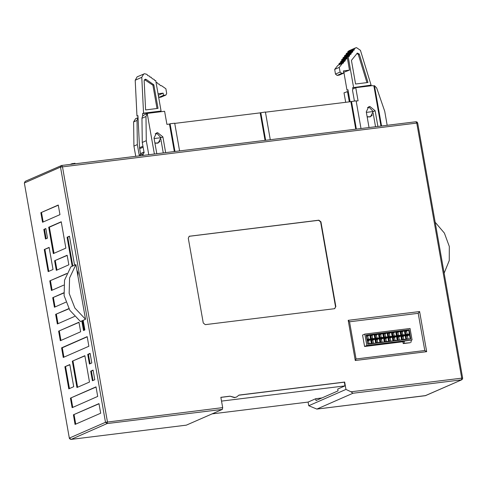 <?xml version="1.0" encoding="UTF-8"?>
<svg xmlns="http://www.w3.org/2000/svg" width="487" height="487" viewBox="0 0 487 487"><rect width="100%" height="100%" fill="white"/><g stroke="black" fill="none" stroke-linecap="round" stroke-linejoin="round"><path stroke-width="0.73" d="M135.739 156.315L133.937 146.076L133.608 121.914L135.556 118.688L138.046 117.598M345.691 102.307L344.023 92.847L348.278 91.386M381.583 125.993L374.466 85.633L376.688 88.037L384.718 111.249L387.195 125.299M349.295 101.862L347.639 92.451L346.994 91.544M133.937 146.076L137.358 144.572L137.03 120.411L133.608 121.914M148.76 154.714L146.283 140.658L142.265 142.417L144.122 152.93L143.001 153.417L143.348 155.377M140.524 155.724L140.323 154.592L139.209 155.085L137.358 144.572M354.445 101.04L352.545 90.296L352.801 88.993L355.772 87.69L358.085 100.779L356.125 101.022M348.448 92.353L347.639 92.451M138.077 118.298L137.608 118.359L137.03 120.411M265.038 140.366L260.186 112.856L174.754 123.394M174.352 151.554L169.5 124.039L166.913 124.362L164.606 111.267L148.176 113.294L146.66 113.921L147.257 113.66L145.96 116.496L146.283 140.658M156.808 153.722L154.032 138.004L156.485 132.975L157.611 132.665L162.877 136.914L165.647 152.626M138.046 117.702L137.608 118.359M154.373 154.02L147.257 113.66M140.323 154.592L142.368 154.342L142.563 155.475M142.265 142.417L141.942 118.256L142.521 116.204L144.286 114.859L147.311 113.532M369.055 127.539L366.285 111.827L368.738 106.793L369.858 106.483L375.124 110.732L377.894 126.45M380.956 126.072L373.87 85.895L372.208 85.663L355.772 87.69M355.723 129.183L350.871 101.667L265.439 112.205M160.887 139.276L163.291 152.918M155.444 133.639L156.571 133.669M174.979 151.475L170.097 123.777L169.5 124.039M170.097 123.777L174.717 123.211L179.606 150.909M260.186 112.856L265.409 112.022L270.291 139.72M350.871 101.667L356.094 100.839L360.977 128.531M265.665 140.293L260.782 112.594M356.35 129.104L351.468 101.406M374.466 85.633L373.87 85.895M373.139 113.1L375.544 126.736M367.697 107.457L368.817 107.493M367.149 116.752L370.443 116.746L372.354 115.011M154.903 142.928L157.07 143.233L158.19 142.922L160.101 141.193M155.237 133.834L157.1 133.608L160.966 137.724L158.312 142.764L157.356 143.19M367.484 107.657L369.347 107.426L373.219 111.541L370.564 116.588L369.603 117.008M158.312 142.764L155.615 143.154M154.872 142.758L155.791 143.075M160.966 137.724L154.136 138.57M370.272 85.901L370.163 85.535L352.6 87.703L352.825 88.981M370.564 116.588L367.862 116.977M373.219 111.541L366.382 112.387M367.119 116.582L368.044 116.898M350.11 101.765L347.986 89.724L347.018 90.15L348.041 90.022M142.794 155.444L142.521 155.225M141.553 154.44L140.5 153.594L139.525 147.731L137.949 115.632L136.981 116.058L137.961 115.936M160.186 111.815L160.12 111.444L142.557 113.611L142.679 116.028M347.815 52.754L347.895 51.646L356.514 47.592L360.441 50.362L371.124 85.109L370.163 85.535M371.124 85.109L352.6 87.703M353.568 87.276L348.193 56.784L347.225 57.21L349.502 70.14L343.633 72.32M342.282 60.662L342.16 59.816L342.611 59.231L341.643 59.657L341.856 60.851M343.871 72.289L347.018 90.15M142.557 113.611L143.525 113.185L141.76 77.336L135.216 80.209L136.981 116.058M135.216 80.209L137.157 76.843L144.566 73.732L146.964 74.365L147.811 75.595L149.521 76.167L150.087 77.202L151.019 77.22L152.364 78.803L154.069 79.369L154.635 80.404L155.712 80.525L161.087 111.018L160.12 111.444M161.087 111.018L143.525 113.185M341.643 59.657L348.193 56.784M342.939 59.006L342.818 58.154L343.372 57.442L349.916 54.568L349.234 56.389L348.29 56.656M344.565 56.918L344.443 56.072L344.997 55.36L351.541 52.486L350.859 54.3L349.916 54.568M346.19 54.836L346.068 53.984L346.622 53.278L353.166 50.404L352.485 52.219L351.541 52.486M347.895 51.646L349.1 50.697L355.65 47.823M354.439 48.773L354.11 50.137L353.166 50.404M368.002 82.48L355.595 84.014L351.437 60.418L357.355 53.071L359.272 54.087L368.002 82.48M347.225 57.21L346.647 58.897L345.703 59.164L345.021 60.978L343.524 61.959L343.396 63.066L342.452 63.334L339.281 67.395L340.109 72.07L341.728 73.379L343.779 73.129L343.384 70.895L349.502 70.14M343.779 73.129L339.165 75.15L337.114 75.406L335.494 74.097L334.666 69.422L337.838 65.355L342.452 63.334M339.031 64.832L338.909 63.986L339.463 63.273L344.078 61.246M340.656 62.75L340.535 61.898L341.089 61.185L345.703 59.164M143.708 73.969L141.76 77.336M145.613 109.916L144.17 80.617L145.29 79.18L146.246 79.43L153.855 84.793L158.019 108.382L145.613 109.916M158.531 95.154L163.145 93.133L163.535 95.361L165.933 95.014L160.978 97.132L158.926 97.382L158.293 95.184M163.145 93.133L158.044 93.76M165.933 95.014L166.688 93.461L165.866 88.786L161.428 85.663L160.497 85.639L159.152 84.056L158.22 84.038L156.875 82.455L156.047 82.437M356.922 53.393L358.304 54.507L366.948 82.613M153.855 84.793L152.888 85.213L156.997 108.51M144.511 79.594L152.888 85.213M140.5 153.594L143.969 152.066M158.926 97.382L163.535 95.361M347.694 51.902L354.238 49.029M339.281 67.395L334.666 69.422M346.068 53.984L352.612 51.111M343.524 61.959L338.909 63.986M344.443 56.072L350.987 53.199M345.149 59.877L340.535 61.898M342.818 58.154L349.362 55.281M346.768 57.789L342.16 59.816M61.733 165.458L415.971 121.75L61.654 165.458L25.227 181.371L24.472 182.917L60.479 167.12L105.472 422.284L69.464 438.081L71.09 439.39L107.091 423.593L222.364 409.372L222.699 407.637L105.472 422.284L107.091 423.593L107.426 421.858L62.433 166.688L61.654 165.458L61.234 165.574L60.479 167.12L417.639 122.986L462.632 378.149L461.743 378.149L461.408 379.884L352.935 393.265L316.836 409.086L308.758 405.738L345.953 389.417L351.005 391.81L352.935 393.265M425.248 395.706L461.755 379.793L462.547 378.977L462.632 378.149M222.699 407.637L220.879 397.313L229.98 396.187L234.807 397.477L236.536 397.002L238.977 395.079L344.65 382.045L345.953 389.417M334.496 308.697L335.872 306.646L320.921 221.835L318.894 220.203L189.248 236.262L188.305 238.198L203.262 323.003L205.283 324.64L334.496 308.697M418.199 313.311L424.761 350.518L426.679 351.693L419.599 311.54L418.199 313.311L349.514 321.785L348.193 320.349L355.273 360.502L426.679 351.693M424.761 350.518L356.076 358.992L355.273 360.502M356.076 358.992L349.514 321.785M189.102 236.335L318.595 220.331L320.623 221.969L335.573 306.78L334.776 308.636M25.227 181.371L24.35 183.009L69.343 438.178L69.568 438.744L70.889 439.396M89.492 382.021L84.848 355.693L72.326 361.19L76.964 387.518L89.492 382.021M92.378 380.755L94.758 379.708L93.072 370.126L90.692 371.167L92.378 380.755M89.425 364.014L91.806 362.967L90.119 353.385L87.739 354.426L89.425 364.014M53.351 253.593L65.879 248.096L61.234 221.768L48.706 227.265L53.351 253.593M45.821 228.531L43.8 229.42L45.486 239.007L47.513 238.119L45.821 228.531M88.853 346.227L87.167 336.645L61.575 347.87L63.267 357.458L88.853 346.227M59.974 214.615L58.282 205.027L40.847 212.679L42.539 222.267L59.974 214.615M49.144 247.372L44.232 249.527L48.134 271.655L53.046 269.5L49.144 247.372M56.303 270.334L68.831 264.837L67.139 255.249L54.611 260.746L56.303 270.334M66.81 273.432L49.765 280.908L51.458 290.495L63.694 285.126M63.736 292.815L52.718 297.648L54.41 307.236L65.879 302.202M68.813 308.624L55.67 314.389L57.363 323.977L74.578 316.422M72.813 335.233L80.635 331.799L78.949 322.211L58.623 331.13L60.315 340.717L72.813 335.233M69.805 364.556L64.899 366.711L68.801 388.839L73.707 386.684L69.805 364.556M84.616 402.195L97.71 396.448L96.018 386.867L70.432 398.092L72.119 407.68L84.616 402.195M100.663 413.189L98.971 403.607L85.882 409.348L73.385 414.833L75.071 424.421L100.663 413.189M75.905 264.599L74.566 265.19L69.452 236.201L67.072 237.242L72.186 266.237L70.846 266.821L64.497 280.183L64.126 295.597L69.799 310.268L80.495 321.523L81.834 320.939L83.527 330.533L84.86 329.949L83.174 320.349L85.554 319.308L74.858 308.046L69.184 293.375L69.556 277.967L75.905 264.599L76.885 270.145L78.097 272.848L77.944 276.147L85.554 319.308M73.385 414.833L99.007 403.802M75.716 424.134L74.061 414.747M70.432 398.092L96.055 387.062M72.764 407.394L71.108 398.007M64.899 366.711L69.842 364.757M69.446 388.553L65.575 366.626M58.623 331.13L78.979 322.412M60.96 340.431L59.304 331.044M55.67 314.389L68.917 308.795M58.008 323.691L56.352 314.304M52.718 297.648L63.754 293.022M55.055 306.95L53.4 297.563M49.765 280.908L66.689 273.7M52.103 290.209L50.447 280.822M54.611 260.746L67.176 255.45M56.949 270.048L55.293 260.661M44.232 249.527L49.181 247.573M48.779 271.369L44.914 249.441M40.847 212.679L58.318 205.228M43.185 221.981L41.529 212.594M63.913 357.172L62.257 347.785L61.575 347.87M62.257 347.785L87.203 336.84M72.831 265.951L67.754 237.157L67.072 237.242M84.166 330.253L82.48 320.653M67.754 237.157L69.489 236.396M43.8 229.42L45.857 228.732M46.131 238.721L44.481 229.334M53.996 253.307L49.388 227.179L48.706 227.265M49.388 227.179L61.271 221.969M90.071 363.734L88.415 354.341L87.739 354.426M88.415 354.341L90.15 353.58M93.023 380.475L91.367 371.082L90.692 371.167M91.367 371.082L93.102 370.321M72.326 361.19L84.884 355.894M77.61 387.232L73.001 361.104M71.09 439.39L186.357 425.169L71.09 439.39M435.135 222.218L444.394 233.072L449.312 246.489L449.233 260.521L444.12 273.152M321.992 397.946L315.692 398.725L316.02 400.57L338.039 390.903L337.716 389.064L345.003 385.862L221.542 401.093M222.364 409.372L186.357 425.169M229.98 396.187L234.509 397.611L236.384 397.069M344.65 382.045L344.352 382.173L345.003 385.862M315.692 398.725L308.107 402.055L308.758 405.738M238.898 395.182L344.352 382.173M220.897 397.404L229.681 396.321M308.107 402.055L212.04 413.901M412.075 339.908L404.393 341.089L403.973 343.256L410.157 342.732L403.218 343.591L402.895 341.746L364.605 346.47L362.59 335.038L364.836 334.052L366.851 345.484L412.075 339.908L410.06 328.475L364.836 334.052M74.566 265.19L72.186 266.237M81.834 320.939L83.174 320.349M77.944 276.147L76.885 270.145M405.823 334.703L405.044 330.283L409.123 329.778L409.908 334.204L405.823 334.703L405.3 330.673L408.703 330.253L409.354 333.942L405.951 334.362M406.651 339.39L405.872 334.965L409.951 334.459L410.73 338.885L406.651 339.39L405.872 334.965M405.586 334.733L401.507 335.239L400.728 330.813L404.807 330.308L405.586 334.733L401.635 334.892L401.507 335.239M406.414 339.421L402.329 339.92L401.55 335.494L405.634 334.995L406.414 339.421L405.86 339.159L402.457 339.579L402.329 339.92M402.092 339.95L398.013 340.456L397.234 336.03L401.312 335.525L402.092 339.95L398.141 340.109L398.013 340.456M401.27 335.269L397.185 335.774L396.406 331.349L400.491 330.843L401.27 335.269L397.313 335.427L397.185 335.774M396.948 335.799L392.869 336.304L392.09 331.878L396.168 331.373L396.948 335.799L392.997 335.957L392.869 336.304M397.776 340.486L393.697 340.985L392.918 336.56L396.996 336.06L397.776 340.486L397.222 340.224L393.819 340.644L393.697 340.985M393.459 341.016L389.375 341.521L388.596 337.095L392.674 336.59L393.459 341.016L389.503 341.174L389.375 341.521M392.632 336.334L388.553 336.84L387.774 332.414L391.852 331.909L392.632 336.334L388.675 336.493L388.553 336.84M388.316 336.864L384.231 337.369L383.452 332.944L387.53 332.438L388.316 336.864L384.359 337.022L384.231 337.369M389.137 341.551L385.059 342.051L384.28 337.625L388.358 337.126L389.137 341.551L388.583 341.29L385.187 341.71L385.059 342.051M384.821 342.081L380.743 342.586L379.957 338.161L384.042 337.655L384.821 342.081L380.864 342.239L380.743 342.586M383.993 337.4L379.915 337.905L379.136 333.479L383.214 332.974L383.993 337.4L380.043 337.558L379.915 337.905M379.677 337.929L375.593 338.435L374.813 334.009L378.898 333.504L379.677 337.929L375.721 338.088L375.593 338.435M380.499 342.617L376.421 343.116L375.641 338.69L379.72 338.191L380.499 342.617L379.945 342.355L376.548 342.775L376.421 343.116M376.183 343.146L372.105 343.652L371.325 339.226L375.404 338.721L376.183 343.146L372.226 343.305L372.105 343.652M375.355 338.465L371.277 338.97L370.497 334.545L374.576 334.039L375.355 338.465L371.404 338.623L371.277 338.97M371.039 338.995L366.961 339.5L366.181 335.074L370.26 334.569L371.039 338.995L367.082 339.153L366.961 339.5M371.867 343.682L367.782 344.181L367.003 339.756L371.082 339.256L371.867 343.682L371.313 343.42L367.91 343.84L367.782 344.181M409.908 334.204L409.354 333.942M409.123 329.778L406.602 331.172L407.138 334.216M405.044 330.283L405.3 330.673M410.73 338.885L406.779 339.043M409.951 334.459L409.524 334.934L410.176 338.623M406.128 335.354L409.524 334.934L407.43 335.853L407.966 338.897M404.807 330.308L404.38 330.789L405.032 334.472M400.728 330.813L400.984 331.209L404.38 330.789L402.286 331.708L402.822 334.746M401.635 334.892L400.984 331.209M405.634 334.995L405.208 335.47L405.86 339.159M401.55 335.494L401.805 335.89L405.208 335.47L403.114 336.389L403.65 339.427M402.457 339.579L401.805 335.89M401.312 335.525L400.892 336L401.538 339.689M397.234 336.03L397.489 336.42L400.892 336L398.792 336.919L399.328 339.963M398.141 340.109L397.489 336.42M400.491 330.843L400.064 331.318L400.716 335.007M396.406 331.349L396.662 331.738L400.064 331.318L397.97 332.237L398.506 335.281M397.313 335.427L396.662 331.738M396.168 331.373L395.748 331.854L396.394 335.537M392.09 331.878L392.345 332.274L395.748 331.854L393.648 332.773L394.184 335.811M392.997 335.957L392.345 332.274M396.996 336.06L396.57 336.535L397.222 340.224M392.918 336.56L393.173 336.955L396.57 336.535L394.476 337.454L395.012 340.492M393.819 340.644L393.173 336.955M392.674 336.59L392.254 337.065L392.906 340.754M388.596 337.095L388.851 337.485L392.254 337.065L390.154 337.984L390.696 341.028M389.503 341.174L388.851 337.485M391.852 331.909L391.426 332.384L392.078 336.073M387.774 332.414L388.029 332.804L391.426 332.384L389.332 333.303L389.868 336.347M388.675 336.493L388.029 332.804M387.53 332.438L387.11 332.919L387.762 336.602M383.452 332.944L383.707 333.339L387.11 332.919L385.01 333.839L385.552 336.876M384.359 337.022L383.707 333.339M388.358 337.126L387.932 337.601L388.583 341.29M384.28 337.625L384.535 338.021L387.932 337.601L385.838 338.52L386.374 341.557M385.187 341.71L384.535 338.021M384.042 337.655L383.616 338.13L384.267 341.819M379.957 338.161L380.213 338.55L383.616 338.13L381.522 339.049L382.058 342.093M380.864 342.239L380.213 338.55M383.214 332.974L382.788 333.449L383.439 337.138M379.136 333.479L379.391 333.869L382.788 333.449L380.694 334.368L381.23 337.412M380.043 337.558L379.391 333.869M378.898 333.504L378.472 333.985L379.123 337.668M374.813 334.009L375.069 334.405L378.472 333.985L376.378 334.904L376.914 337.941M375.721 338.088L375.069 334.405M379.72 338.191L379.3 338.666L379.945 342.355M375.641 338.69L375.897 339.086L379.3 338.666L377.2 339.585L377.735 342.623M376.548 342.775L375.897 339.086M375.404 338.721L374.978 339.196L375.629 342.885M371.325 339.226L371.581 339.616L374.978 339.196L372.884 340.121L373.419 343.158M372.226 343.305L371.581 339.616M374.576 334.039L374.156 334.514L374.801 338.203M370.497 334.545L370.753 334.934L374.156 334.514L372.056 335.433L372.592 338.477M371.404 338.623L370.753 334.934M370.26 334.569L369.834 335.05L370.485 338.733M366.181 335.074L366.437 335.47L369.834 335.05L367.74 335.969L368.275 339.007M367.082 339.153L366.437 335.47M371.082 339.256L370.662 339.731L371.313 343.42M367.003 339.756L367.259 340.151L370.662 339.731L368.568 340.65L369.103 343.688M367.91 343.84L367.259 340.151M410.912 342.404L411.332 340.23M364.605 346.47L366.851 345.484M402.895 341.746L404.393 341.089M403.218 343.591L403.973 343.256M406.243 336.006L407.43 335.853M405.415 331.318L406.602 331.172M401.099 331.854L402.286 331.708M401.921 336.535L403.114 336.389M397.605 337.071L398.792 336.919M396.777 332.384L397.97 332.237M392.461 332.919L393.648 332.773M393.283 337.601L394.476 337.454M388.967 338.136L390.154 337.984M388.139 333.449L389.332 333.303M383.823 333.985L385.01 333.839M384.651 338.666L385.838 338.52M380.329 339.202L381.522 339.049M379.507 334.514L380.694 334.368M375.185 335.05L376.378 334.904M376.013 339.731L377.2 339.585M371.691 340.267L372.884 340.121M370.869 335.58L372.056 335.433M366.547 336.115L367.74 335.969M367.375 340.797L368.568 340.65M99.445 160.795L98.964 160.856M72.216 164.149L73.397 164.009M130.047 157.021L129.566 157.076M75.016 163.297L70.974 164.016L75.016 163.297M71.991 163.669L73.214 163.516L71.991 163.669M145.96 116.496L141.942 118.256M162.877 136.914L160.972 137.748M375.124 110.732L373.219 111.572M139.525 147.731L142.941 146.234M139.641 148.742L143.111 147.22M359.272 54.087L358.304 54.507M146.246 79.43L145.284 79.856M341.728 73.379L337.114 75.406M160.978 97.132L165.586 95.105M347.834 52.352L354.378 49.479M340.109 72.07L335.494 74.097M346.208 54.434L352.752 51.561M343.658 62.409L339.049 64.43M344.583 56.522L351.127 53.649M345.283 60.327L340.675 62.348M342.958 58.604L349.502 55.731M346.908 58.239L342.3 60.266M417.639 122.986L416.975 121.981L415.971 121.75L416.75 122.986L461.743 378.149L351.005 391.81M316.927 409.068L425.401 395.688L461.755 379.793M419.599 311.54L348.193 320.349M189.382 236.274L189.68 236.14M318.595 220.331L318.894 220.203M335.872 306.646L335.573 306.78M320.921 221.835L320.623 221.969M425.748 395.59L316.836 409.086M236.536 397.002L236.238 397.136M24.35 183.009L69.343 438.178"/></g></svg>
